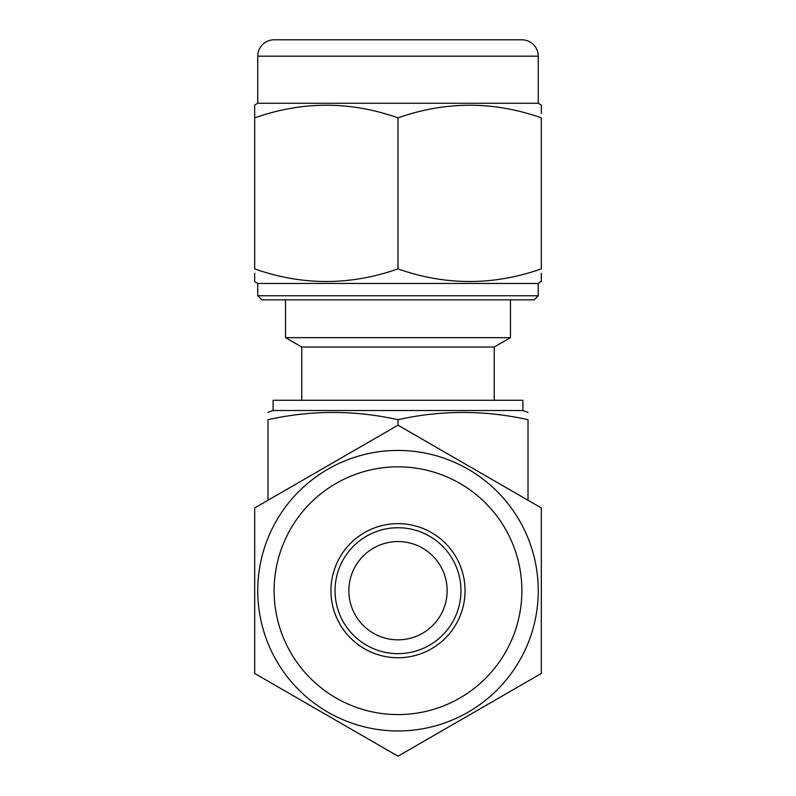 <?xml version="1.0" encoding="UTF-8"?>
<svg xmlns="http://www.w3.org/2000/svg" width="796" height="796" viewBox="0 0 796 796"><rect width="100%" height="100%" fill="white"/><g stroke="black" fill="none" stroke-linecap="round" stroke-linejoin="round"><path stroke-width="1.19" d="M538.255 590.702A140.255 140.255 0 0 0 398 450.436A140.255 140.255 0 0 0 257.745 590.702A140.255 140.255 0 0 0 398 730.957A140.255 140.255 0 0 0 538.255 590.702A140.255 140.255 0 0 0 398 450.436A140.255 140.255 0 0 0 257.745 590.702A140.255 140.255 0 0 0 398 730.957A140.255 140.255 0 0 0 538.255 590.702A140.255 140.255 0 0 0 398 450.436A140.255 140.255 0 0 0 257.745 590.702M330.947 590.702A67.053 67.053 0 0 0 398 657.755A67.053 67.053 0 0 0 465.053 590.702A67.053 67.053 0 0 0 398 523.639A67.053 67.053 0 0 0 330.947 590.702M335.036 590.702A62.964 62.964 0 0 0 398 653.655A62.964 62.964 0 0 0 460.964 590.702A62.964 62.964 0 0 0 398 527.738A62.964 62.964 0 0 0 335.036 590.702M301.764 400.279L301.764 347.036L285.525 337.663L285.525 299.843M494.236 400.279L494.236 347.036L510.475 337.663L510.475 299.843M257.745 295.744L538.255 295.744L534.166 299.843L261.834 299.843L257.745 295.744L257.745 283.456L254.67 281.685L254.67 273.217M538.255 295.744L538.255 283.456L541.33 281.107M254.67 105.052L254.67 117.848L254.67 105.052L257.745 103.271L257.745 56.178A16.378 16.378 0 0 1 274.123 39.8L521.877 39.8A16.378 16.378 0 0 1 538.255 56.178L538.255 103.271L541.33 105.052L541.33 113.51M273.098 410.517L273.098 400.279L522.902 400.279L522.902 410.517L273.098 410.517L267.983 412.378M267.983 500.266L267.983 419.701C267.983 410.079 267.983 410.079 267.983 419.701C267.983 410.079 267.983 410.079 267.983 419.701C311.316 410.04 354.658 410.04 398 419.701C441.342 410.04 484.684 410.04 528.017 419.701C528.017 410.079 528.017 410.079 528.017 419.701C528.017 410.079 528.017 410.079 528.017 419.701L528.017 500.266M447.143 590.702A49.143 49.143 0 0 0 398 541.559A49.143 49.143 0 0 0 348.857 590.702A49.143 49.143 0 0 0 398 639.835A49.143 49.143 0 0 0 447.143 590.702M541.33 273.217L541.33 281.685M541.33 507.947L541.33 673.446L398 756.2L254.67 673.446L254.67 507.947L398 425.193L541.33 507.947M257.745 103.271L538.255 103.271M398 117.848C350.34 101.032 302.57 101.032 254.67 117.848L254.67 268.889C302.331 285.704 350.101 285.704 398 268.889C445.66 285.704 493.43 285.704 541.33 268.889L541.33 117.848C493.669 101.032 445.899 101.032 398 117.848L398 268.889M257.745 283.456L538.255 283.456M398 419.701L398 425.193M285.525 337.663L510.475 337.663M301.764 347.036L494.236 347.036M521.877 590.702A123.877 123.877 0 0 0 398 466.824A123.877 123.877 0 0 0 274.123 590.702A123.877 123.877 0 0 0 398 714.579A123.877 123.877 0 0 0 521.877 590.702M257.745 56.178L538.255 56.178M522.902 410.517L528.017 412.378"/></g></svg>
